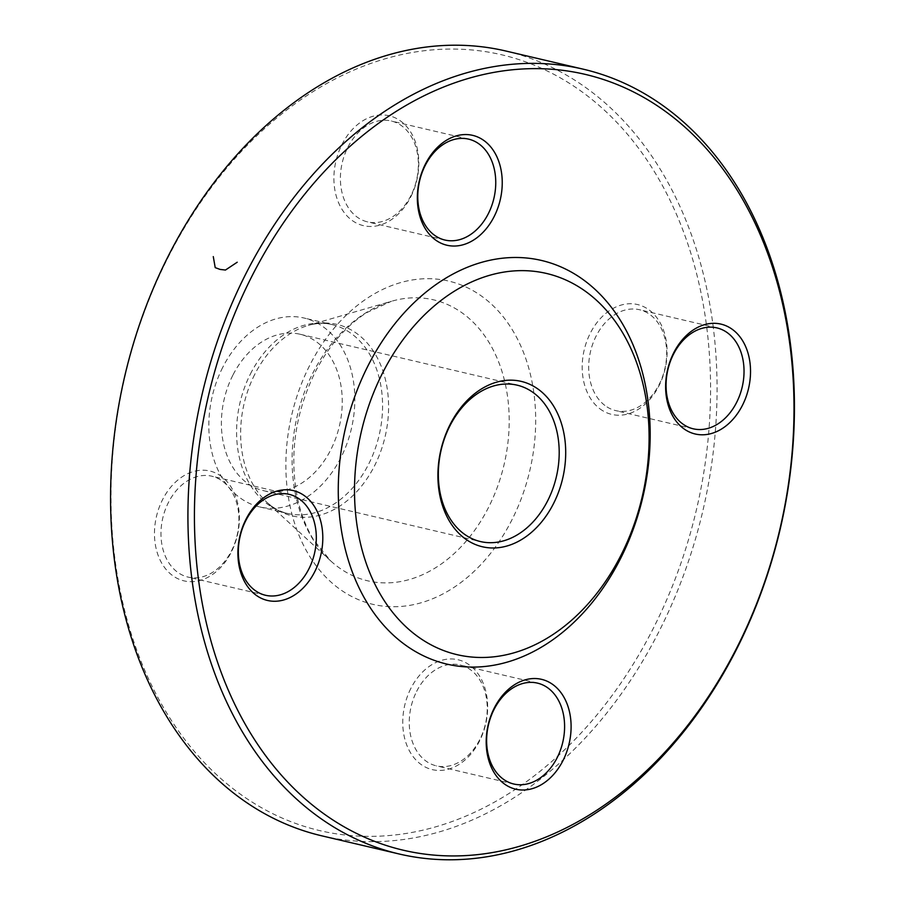 <?xml version="1.0" encoding="UTF-8"?>
<svg xmlns="http://www.w3.org/2000/svg" width="905" height="905" viewBox="0 0 905 905"><rect width="100%" height="100%" fill="white"/><g stroke="black" fill="none" stroke-linecap="round" stroke-linejoin="round"><path stroke-width="0.68" stroke-dasharray="4.53 3.39" d="M321.761 835.824A403.053 296.795 103.2 0 0 702.766 511.212A403.053 296.795 103.2 0 0 505.861 51.019M232.845 375.224A80.319 59.153 103.2 0 0 263.479 490.668A80.319 59.153 103.2 0 0 339.409 425.972A80.319 59.153 103.2 0 0 300.166 334.262A80.319 59.153 103.2 0 0 232.845 375.224M599.777 408.709A56.427 41.551 103.2 0 0 666.883 357.52A56.427 41.551 103.2 0 0 607.278 312.214A56.427 41.551 103.2 0 0 599.777 408.709M410.768 196.883A56.427 41.551 103.2 0 0 380.688 115.003A56.427 41.551 103.2 0 0 337.61 200.276A56.427 41.551 103.2 0 0 410.768 196.883M221.782 476.709A56.427 41.551 103.2 0 0 154.687 527.909A56.427 41.551 103.2 0 0 214.281 573.216A56.427 41.551 103.2 0 0 221.782 476.709M410.791 688.547A56.427 41.551 103.2 0 0 440.871 770.415A56.427 41.551 103.2 0 0 483.949 685.153A56.427 41.551 103.2 0 0 410.791 688.547M167.798 257.982A398.449 293.412 -76.8 0 1 684.35 234.022A398.449 293.412 -76.8 0 1 380.202 836.13A398.449 293.412 -76.8 0 1 167.798 257.982M222.664 367.487A97.016 71.438 103.2 0 0 259.667 506.924A97.016 71.438 103.2 0 0 351.378 428.778A97.016 71.438 103.2 0 0 303.99 318.006A97.016 71.438 103.2 0 0 222.664 367.487M416.639 691.386A51.823 38.157 -76.8 0 1 460.079 664.96A51.823 38.157 -76.8 0 1 479.842 739.442A51.823 38.157 -76.8 0 1 436.402 765.868A51.823 38.157 -76.8 0 1 416.639 691.386M222.788 481.449A51.823 38.157 -76.8 0 1 234.768 543.238A51.823 38.157 -76.8 0 1 188.116 577.107A51.823 38.157 -76.8 0 1 177.109 571.87A51.823 38.157 -76.8 0 1 165.14 510.081A51.823 38.157 -76.8 0 1 211.781 476.2A51.823 38.157 -76.8 0 1 222.788 481.449M410.983 195.457A51.823 38.157 -76.8 0 1 367.554 221.883A51.823 38.157 -76.8 0 1 347.78 147.413A51.823 38.157 -76.8 0 1 391.22 120.987A51.823 38.157 -76.8 0 1 410.983 195.457M604.834 405.406A51.823 38.157 -76.8 0 1 592.866 343.617A51.823 38.157 -76.8 0 1 639.507 309.736A51.823 38.157 -76.8 0 1 650.514 314.985A51.823 38.157 -76.8 0 1 662.494 376.774A51.823 38.157 -76.8 0 1 615.841 410.644A51.823 38.157 -76.8 0 1 604.834 405.406M309.533 365.744A166.022 122.254 103.2 0 0 398.042 606.633A166.022 122.254 103.2 0 0 524.764 355.756A166.022 122.254 103.2 0 0 309.533 365.744M254.644 374.568A98.328 72.4 103.2 0 0 266.873 502.252A98.328 72.4 103.2 0 0 385.1 436.685A98.328 72.4 103.2 0 0 308.356 325.393A98.328 72.4 103.2 0 0 254.644 374.568M312.655 373.437A144.291 106.247 -76.8 0 1 391.469 301.274A144.291 106.247 -76.8 0 1 504.085 464.604A144.291 106.247 -76.8 0 1 330.585 560.806A144.291 106.247 -76.8 0 1 312.655 373.437M250.414 373.991A97.016 71.438 -76.8 0 1 331.739 324.51A97.016 71.438 -76.8 0 1 379.127 435.294A97.016 71.438 -76.8 0 1 287.417 513.429A97.016 71.438 -76.8 0 1 250.414 373.991M263.479 490.668L480.431 541.552M300.166 334.262L517.117 385.157M259.667 506.924L287.417 513.429C280.109 511.755 273.253 508.033 266.873 502.252L330.585 560.806L313.515 539.697C306.365 527.92 301.06 514.278 297.621 498.779C289.114 456.199 294.883 414.128 314.929 372.566C328.741 345.834 346.027 325.845 366.797 312.598L391.469 301.274L308.356 325.393C316.648 323.051 324.443 322.757 331.739 324.51L303.99 318.006M537.446 683.117L460.079 664.96M513.78 784.013L436.402 765.868M289.159 494.356L211.781 476.2M265.493 595.264L188.116 577.107M468.598 139.132L391.22 120.987M444.921 240.04L367.554 221.883M716.884 327.893L639.507 309.736M693.219 428.8L615.841 410.644"/><path stroke-width="1.36" d="M583.239 69.176L505.861 51.019A403.053 296.795 103.2 0 0 168.025 256.568A403.053 296.795 103.2 0 0 321.761 835.824L399.139 853.981A403.053 296.795 -76.8 0 1 245.391 274.713A403.053 296.795 -76.8 0 1 583.239 69.176A403.053 296.795 -76.8 0 1 736.975 648.433A403.053 296.795 -76.8 0 1 399.139 853.981M449.785 426.119A80.319 59.153 103.2 0 0 480.431 541.552A80.319 59.153 103.2 0 0 547.751 500.589A80.319 59.153 103.2 0 0 517.117 385.157A80.319 59.153 103.2 0 0 449.785 426.119M553.6 503.44A84.934 62.536 -76.8 0 1 443.495 508.553A84.934 62.536 -76.8 0 1 508.327 380.213A84.934 62.536 -76.8 0 1 553.6 503.44M382.419 373.301A195.774 144.155 103.2 0 0 486.777 657.369A195.774 144.155 103.2 0 0 636.215 361.525A195.774 144.155 103.2 0 0 382.419 373.301M367.815 366.186A207.29 152.64 103.2 0 0 478.315 666.962A207.29 152.64 103.2 0 0 636.543 353.719A207.29 152.64 103.2 0 0 367.815 366.186M732.948 329.827A56.427 41.551 -76.8 0 1 725.448 426.323A56.427 41.551 -76.8 0 1 665.842 381.016A56.427 41.551 -76.8 0 1 732.948 329.827M425.384 164.133A56.427 41.551 -76.8 0 1 498.531 160.739A56.427 41.551 -76.8 0 1 455.464 246.013A56.427 41.551 -76.8 0 1 425.384 164.133M255.493 594.755A56.427 41.551 -76.8 0 1 262.993 498.248A56.427 41.551 -76.8 0 1 322.587 543.554A56.427 41.551 -76.8 0 1 255.493 594.755M563.057 760.438A56.427 41.551 -76.8 0 1 489.91 763.831A56.427 41.551 -76.8 0 1 532.977 678.558A56.427 41.551 -76.8 0 1 563.057 760.438M737.202 647.018A398.449 293.412 103.2 0 0 524.798 68.871A398.449 293.412 103.2 0 0 220.65 670.978A398.449 293.412 103.2 0 0 737.202 647.018M557.22 757.587A51.823 38.157 103.2 0 0 537.446 683.117A51.823 38.157 103.2 0 0 488.462 724.848A51.823 38.157 103.2 0 0 513.78 784.013A51.823 38.157 103.2 0 0 557.22 757.587M254.486 590.015A51.823 38.157 103.2 0 0 265.493 595.264A51.823 38.157 103.2 0 0 314.476 553.521A51.823 38.157 103.2 0 0 289.159 494.356A51.823 38.157 103.2 0 0 242.506 528.226A51.823 38.157 103.2 0 0 254.486 590.015M425.158 165.558A51.823 38.157 103.2 0 0 444.921 240.04A51.823 38.157 103.2 0 0 493.915 198.297A51.823 38.157 103.2 0 0 468.598 139.132A51.823 38.157 103.2 0 0 425.158 165.558M727.892 333.131A51.823 38.157 103.2 0 0 716.884 327.893A51.823 38.157 103.2 0 0 667.901 369.625A51.823 38.157 103.2 0 0 693.219 428.8A51.823 38.157 103.2 0 0 739.86 394.919A51.823 38.157 103.2 0 0 727.892 333.131M237.212 262.224L225.458 270.041L220.073 269.418L215.209 267.631L213.286 256.601"/></g></svg>
